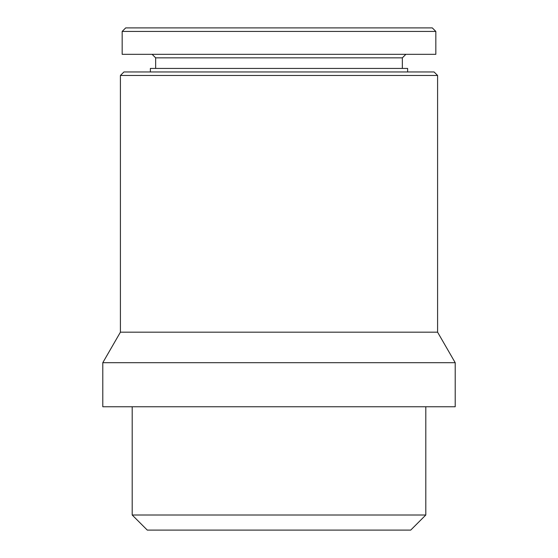 <?xml version="1.0" encoding="UTF-8"?>
<svg xmlns="http://www.w3.org/2000/svg" width="558" height="558" viewBox="0 0 558 558"><rect width="100%" height="100%" fill="white"/><g stroke="black" fill="none" stroke-linecap="round" stroke-linejoin="round"><path stroke-width="0.84" d="M425.803 406.754L425.803 515.013L132.197 515.013L132.197 406.754M425.803 515.013L410.716 530.1L147.284 530.1L132.197 515.013M435.826 31.422L432.304 27.9L125.696 27.9L122.174 31.422L122.174 54.328L435.826 54.328L435.826 31.422L122.174 31.422M405.868 54.328L402.346 57.858L155.654 57.858L152.132 54.328M402.346 57.858L402.346 68.432M407.633 71.954L407.633 68.432L150.367 68.432L150.367 71.954M120.409 75.476L437.591 75.476L434.068 71.954L123.932 71.954L120.409 75.476L120.409 332.177L102.791 362.7L102.791 406.754L455.209 406.754L455.209 362.7L102.791 362.7M437.591 75.476L437.591 332.177L120.409 332.177M437.591 332.177L455.209 362.7M155.654 57.858L155.654 68.432"/></g></svg>
